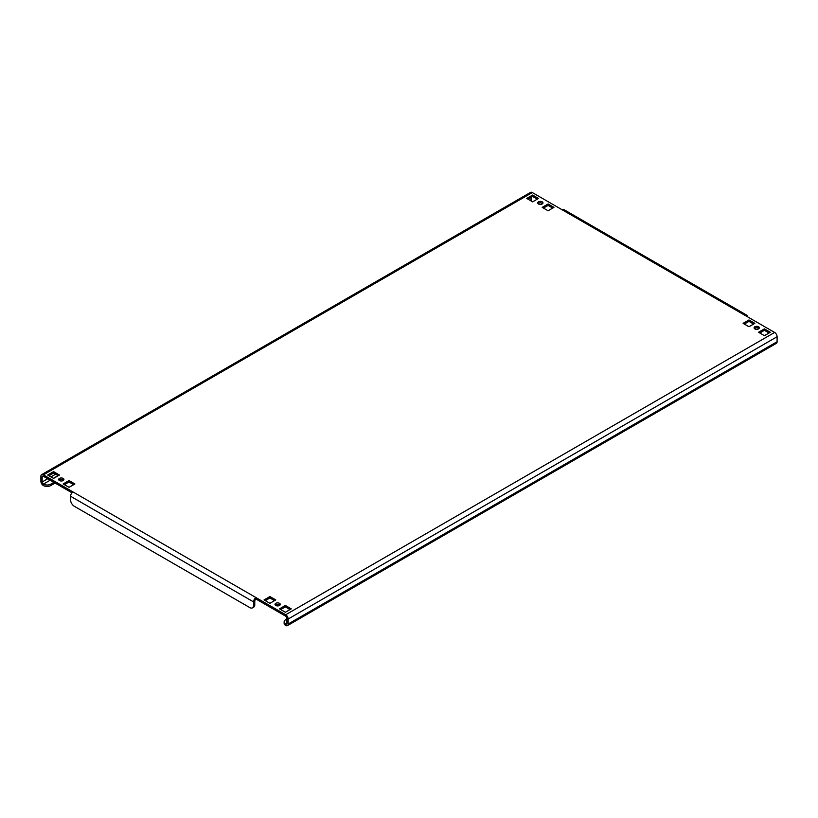 <?xml version="1.0" encoding="UTF-8"?>
<svg xmlns="http://www.w3.org/2000/svg" width="818" height="818" viewBox="0 0 818 818"><rect width="100%" height="100%" fill="white"/><g stroke="black" fill="none" stroke-linecap="round" stroke-linejoin="round"><path stroke-width="1.23" d="M279.5 603.316A2.618 1.513 0 0 0 276.648 602.989A2.618 1.513 0 0 0 275.022 604.39A2.618 1.513 0 0 0 275.789 605.463A2.618 1.513 0 0 0 278.652 605.79A2.618 1.513 0 0 0 280.267 604.39A2.618 1.513 0 0 0 279.5 603.316M275.329 605.105A2.618 1.513 180 0 1 279.5 604.747A2.618 1.513 180 0 1 279.961 605.105M63.15 478.418A2.618 1.513 0 0 0 60.297 478.08A2.618 1.513 0 0 0 58.671 479.481A2.618 1.513 0 0 0 59.448 480.555A2.618 1.513 0 0 0 62.301 480.882A2.618 1.513 0 0 0 63.916 479.481A2.618 1.513 0 0 0 63.15 478.418M58.988 480.197A2.618 1.513 180 0 1 63.15 479.839A2.618 1.513 180 0 1 63.61 480.197M758.552 326.74A2.618 1.513 0 0 0 755.699 326.413A2.618 1.513 0 0 0 754.084 327.814A2.618 1.513 0 0 0 754.85 328.877A2.618 1.513 0 0 0 757.703 329.204A2.618 1.513 0 0 0 759.329 327.814A2.618 1.513 0 0 0 758.552 326.74M754.39 328.519A2.618 1.513 180 0 1 758.552 328.171A2.618 1.513 180 0 1 759.012 328.519M542.211 201.831A2.618 1.513 0 0 0 539.348 201.504A2.618 1.513 0 0 0 537.733 202.905A2.618 1.513 0 0 0 538.5 203.979A2.618 1.513 0 0 0 541.352 204.306A2.618 1.513 0 0 0 542.978 202.905A2.618 1.513 0 0 0 542.211 201.831M538.039 203.621A2.618 1.513 180 0 1 542.211 203.263A2.618 1.513 180 0 1 542.671 203.621M531.72 201.31A1.748 1.012 60 0 1 531.087 199.694L531.087 197.373M286.913 619.021L285.686 619.737A5.245 3.027 -0 0 0 284.143 621.874A5.245 3.027 -0 0 0 285.686 624.022L285.686 625.443A3.497 2.014 -120 0 0 287.435 625.617A3.497 2.014 -120 0 0 288.151 624.022L288.151 619.021A3.497 2.014 -120 0 0 285.686 614.737L774.626 332.445L744.953 315.319A3.497 2.014 -60 0 1 746.701 315.145L563.735 209.51A3.497 2.014 120 0 0 561.986 209.684L532.313 192.557L43.374 474.839A3.497 2.014 -120 0 0 41.626 474.675A3.497 2.014 -120 0 0 40.9 476.27L40.9 481.27A3.497 2.014 -120 0 0 43.374 485.555A5.245 3.027 180 0 0 50.788 485.555L55.113 483.049M42.137 476.986L43.374 476.27A1.748 1.012 -120 0 0 42.495 476.188A1.748 1.012 -120 0 0 42.137 476.986L42.137 481.986A1.748 1.012 -120 0 0 43.374 484.123A5.245 3.027 0 0 0 50.788 484.123L53.886 482.334M286.913 623.306L285.686 624.022A1.748 1.012 -120 0 0 286.556 624.103A1.748 1.012 -120 0 0 286.913 623.306L286.913 618.306A1.748 1.012 -120 0 0 285.686 616.169L256.014 599.042A1.748 1.012 120 0 0 254.776 601.179L254.776 604.747A5.245 3.027 60 0 1 253.692 607.15L252.455 607.866A5.245 3.027 -120 0 0 253.539 605.463L254.776 604.747M774.626 332.445A3.497 2.014 60 0 1 777.1 336.73L777.1 341.73A3.497 2.014 60 0 1 776.374 343.325L287.435 625.617M48.937 475.739L53.569 473.06L58.211 475.739M64.387 484.655L69.029 481.986L73.661 484.655M280.738 609.563L285.37 606.884L290.012 609.563M265.288 600.647L269.92 597.968L274.551 600.647M744.339 324.061L748.971 321.382L753.613 324.061M527.988 199.152L532.63 196.484L537.262 199.152M543.449 208.079L548.08 205.4L552.712 208.079M759.789 332.987L764.431 330.308L769.063 332.987M43.374 476.27L72.025 492.814M59.448 475.023L53.569 471.628L47.7 475.023L53.569 478.418L59.448 475.023M74.898 483.949L69.029 480.555L63.15 483.949L69.029 487.334L74.898 483.949M291.249 608.848L285.37 605.463L279.5 608.848L285.37 612.242L291.249 608.848M275.789 599.931L269.92 596.537L264.05 599.931L269.92 603.316L275.789 599.931M754.85 323.345L748.971 319.961L743.102 323.345L748.971 326.74L754.85 323.345M526.751 198.447L532.63 201.831L538.5 198.447L532.63 195.052L526.751 198.447M542.211 207.363L548.08 210.758L553.95 207.363L548.08 203.979L542.211 207.363M770.3 332.272L764.431 328.877L758.552 332.272L764.431 335.666L770.3 332.272M43.374 474.839L256.014 597.61L256.014 599.042M285.686 614.737L256.014 597.61A3.497 2.014 120 0 0 253.539 601.895L253.539 605.463M746.701 315.145A3.497 2.014 -60 0 1 747.427 316.75M252.455 607.866A5.245 3.027 -120 0 1 249.827 607.6L74.274 506.25A5.245 3.027 -120 0 1 70.573 499.829L70.573 496.26A3.497 2.014 -60 0 1 73.047 491.976M41.626 474.675L530.565 192.383A3.497 2.014 60 0 1 532.313 192.557M285.686 625.443A5.245 3.027 180 0 1 284.143 623.306L284.143 621.874M59.448 480.555L61.442 479.399M764.431 330.308L764.431 328.877M548.08 205.4L548.08 203.979M532.63 196.484L532.63 195.052M748.971 321.382L748.971 319.961M269.92 597.968L269.92 596.537M285.37 606.884L285.37 605.463M69.029 481.986L69.029 480.555M53.569 473.06L53.569 471.628M531.087 199.694L530.003 200.318M55.583 474.215L50.941 476.894M47.7 478.765L42.137 481.986M288.151 624.022L777.1 341.73M777.1 336.73L288.151 619.021M744.953 315.319L561.986 209.684M70.573 496.26L253.539 601.895M50.174 480.197L43.374 484.123L43.374 485.555M53.415 478.325L58.058 475.647M50.788 484.123L50.788 485.555"/></g></svg>
